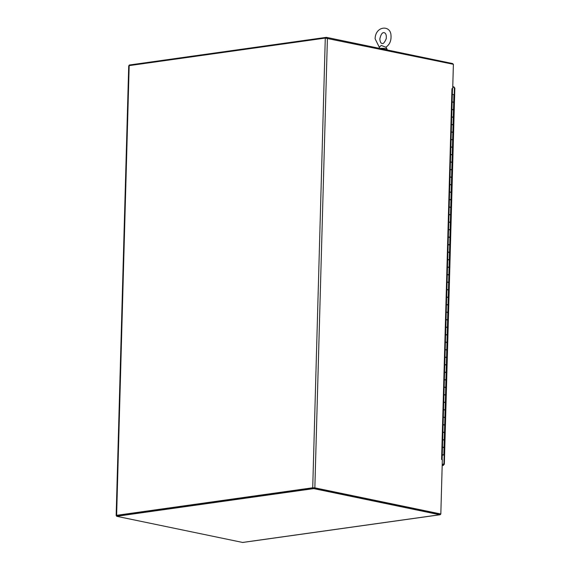 <?xml version="1.0" encoding="UTF-8"?>
<svg xmlns="http://www.w3.org/2000/svg" width="571" height="571" viewBox="0 0 571 571"><rect width="100%" height="100%" fill="white"/><g stroke="black" fill="none" stroke-linecap="round" stroke-linejoin="round"><path stroke-width="0.86" d="M314.278 487.927L440.826 514L442.347 459.662L441.597 459.505L451.954 88.691L452.71 88.612L451.961 88.655M116.156 515.499L128.718 65.801L129.182 65.622L116.62 515.327L116.156 515.499L116.648 515.706M440.826 514L314.849 487.848L312.722 487.784L325.284 38.079L453.388 64.295L452.71 88.612L452.125 88.733M441.604 459.27L442.125 459.512L452.482 88.933L451.961 88.691M116.948 515.52L313.272 487.898M325.284 38.079L129.182 65.622M116.62 515.327L312.722 487.784M453.16 64.252A1.506 1.035 82 0 0 452.346 63.495L326.369 37.343L129.239 65.03L129.217 65.615M326.348 38.036L326.369 37.343M243.096 542.371A1.506 1.035 -98 0 1 242.853 542.45A1.506 1.035 -98 0 1 242.604 542.443L116.634 516.291L313.764 488.605L439.734 514.757A1.506 1.035 82 0 0 439.991 514.764A1.506 1.035 82 0 0 440.741 514.007M439.877 513.979A0.714 0.492 -98 0 1 439.763 513.971L313.786 487.827L313.764 488.605M313.786 487.827L116.655 515.513L116.634 516.291M442.19 465.108L443.303 465.344L443.903 464.473L442.218 464.123M452.746 87.142L454.43 87.491L454.373 88.562M454.43 87.491L443.903 464.473L442.211 464.323L443.324 464.558L443.481 465.358L442.182 465.543M443.332 464.03L443.324 464.558L443.332 464.03M454.373 87.477L452.767 86.556M453.866 87.377L453.881 86.785M442.261 454.644L443.845 454.901L444.052 447.4L442.475 447.143L444.052 447.4L443.474 447.564M444.052 447.4L444.259 439.891L442.682 439.634L443.795 440.048M444.259 439.891L444.474 432.39L442.896 432.133L444.474 432.39L443.895 432.554M444.474 432.39L444.681 424.881L443.103 424.624L444.217 425.038M444.681 424.881L444.895 417.372L443.31 417.123L444.895 417.372L444.317 417.544M444.895 417.372L445.102 409.871L443.524 409.614L444.631 410.028M445.102 409.871L445.309 402.362L443.731 402.112L445.309 402.362L444.738 402.534M445.309 402.362L445.523 394.861L443.938 394.604L445.052 395.018M445.523 394.861L445.73 387.352L444.152 387.095L445.73 387.352L445.152 387.523M445.73 387.352L445.937 379.851L444.359 379.594L445.473 380.008M445.937 379.851L446.151 372.342L444.573 372.085L446.151 372.342L445.573 372.513M446.151 372.342L446.358 364.84L444.78 364.584L445.894 364.997M446.358 364.84L446.572 357.332L444.987 357.075L446.572 357.332L445.994 357.503M446.572 357.332L446.779 349.83L445.202 349.573L446.308 349.98M446.779 349.83L446.986 342.322L445.409 342.065L446.986 342.322L446.415 342.486M446.986 342.322L447.2 334.813L445.616 334.563L446.729 334.97M447.2 334.813L447.407 327.311L445.83 327.055L447.407 327.311L446.829 327.476M447.407 327.311L447.614 319.803L446.037 319.553L447.15 319.96M447.614 319.803L447.828 312.301L446.251 312.044L447.828 312.301L447.25 312.465M447.828 312.301L448.035 304.793L446.458 304.543L447.564 304.95M448.035 304.793L448.249 297.291L446.665 297.034L448.249 297.291L447.671 297.455M448.249 297.291L448.456 289.782L446.879 289.526L447.985 289.94M448.456 289.782L448.663 282.281L447.086 282.024L448.663 282.281L448.085 282.445M448.663 282.281L448.877 274.772L447.293 274.515L448.406 274.929M448.877 274.772L449.084 267.271L447.507 267.014L449.084 267.271L448.506 267.435M449.084 267.271L449.291 259.762L447.714 259.505L448.827 259.919M449.291 259.762L449.505 252.254L447.928 252.004L449.505 252.254L448.927 252.425M449.505 252.254L449.712 244.752L448.135 244.495L449.241 244.909M449.712 244.752L449.927 237.243L448.342 236.994L449.927 237.243L449.348 237.415M449.927 237.243L450.134 229.742L448.556 229.485L449.663 229.899M450.134 229.742L450.341 222.233L448.763 221.983L450.341 222.233L449.762 222.405M450.341 222.233L450.555 214.732L448.97 214.475L450.084 214.889M450.555 214.732L450.762 207.223L449.184 206.966L450.762 207.223L450.184 207.394M450.762 207.223L450.969 199.722L449.391 199.465L450.505 199.879M450.969 199.722L451.183 192.213L449.605 191.956L451.183 192.213L450.605 192.384M451.183 192.213L451.39 184.711L449.812 184.454L450.919 184.868M451.39 184.711L451.597 177.203L450.019 176.946L451.597 177.203L451.026 177.367M451.597 177.203L451.811 169.701L450.233 169.444L451.34 169.851M451.811 169.701L452.018 162.193L450.44 161.936L452.018 162.193L451.44 162.357M452.018 162.193L452.232 154.684L450.647 154.434L451.761 154.841M452.232 154.684L452.439 147.182L450.862 146.925L452.439 147.182L451.861 147.347M452.439 147.182L452.646 139.674L451.069 139.424L452.182 139.831M452.646 139.674L452.86 132.172L451.283 131.915L452.86 132.172L452.282 132.336M452.86 132.172L453.067 124.664L451.49 124.407L452.596 124.821M453.067 124.664L453.274 117.162L451.697 116.905L453.274 117.162L452.703 117.326M453.274 117.162L453.488 109.653L451.911 109.396L453.017 109.81M453.488 109.653L453.695 102.152L452.118 101.895L453.695 102.152L453.117 102.316M453.695 102.152L453.909 94.643L452.325 94.386M442.254 455.058L443.274 454.887L442.261 454.752M443.845 454.901L442.247 455.187M442.268 454.802L443.046 454.794M442.254 454.916L443.046 454.88M379.43 47.493L375.097 38.785C375.518 25.795 390.2 24.96 390.942 34.781C391.485 40.462 389.786 44.609 385.846 47.207L381.264 45.444L380.065 46.472M387.052 49.941L387.074 49.206A4.268 0.742 -178.4 0 0 387.059 49.135A4.268 0.742 -178.4 0 0 384.34 48.435A4.268 0.742 -178.4 0 0 379.929 48.464M327.411 38.15L314.849 487.848M242.604 542.443L439.734 514.757M442.182 465.501L443.303 465.344M242.853 542.45L439.991 514.764M454.844 88.027L444.331 464.323M379.829 38.914C380.065 41.776 380.786 43.282 381.999 43.432C383.17 44.138 384.583 42.568 386.224 38.721C386.574 35.259 385.91 33.239 384.233 32.683C382.377 32.204 380.907 34.281 379.829 38.914M380.086 46.437L378.958 48.257M385.967 47.129L387.059 49.135M203.733 54.566L195.532 55.722"/></g></svg>
